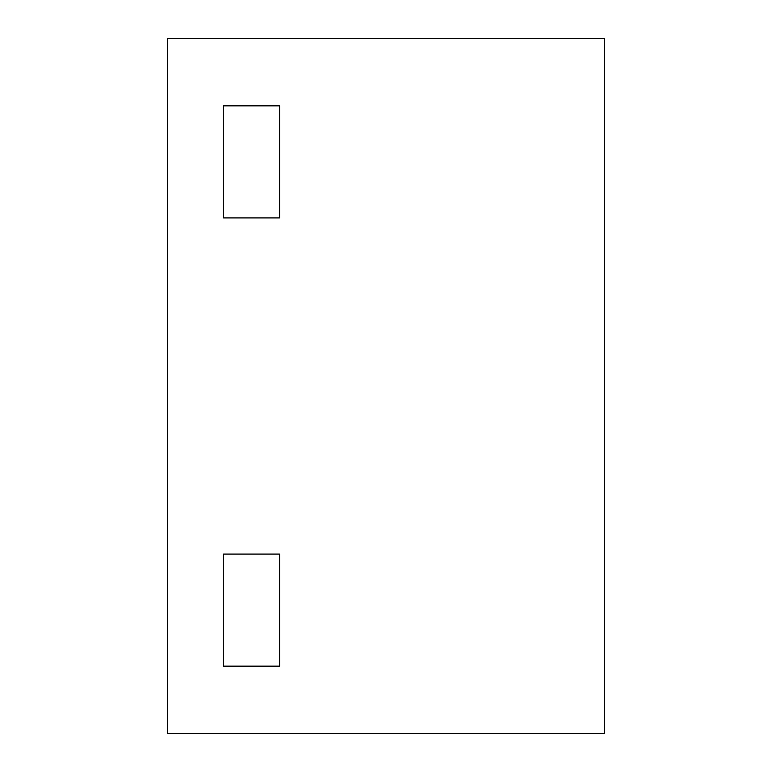 <?xml version="1.0" encoding="UTF-8"?>
<svg xmlns="http://www.w3.org/2000/svg" width="772" height="772" viewBox="0 0 772 772"><rect width="100%" height="100%" fill="white"/><g stroke="black" fill="none" stroke-linecap="round" stroke-linejoin="round"><path stroke-width="1.16" d="M223.504 666.159L223.504 554.093L279.541 554.093L279.541 666.159L223.504 666.159L279.541 666.159L279.541 554.093L223.504 554.093L223.504 666.159M223.504 105.841L223.504 217.907L279.541 217.907L279.541 105.841L279.541 217.907L223.504 217.907L223.504 105.841L279.541 105.841L223.504 105.841M167.476 38.6L167.476 733.4L604.524 733.4L604.524 38.6L167.476 38.6"/></g></svg>
